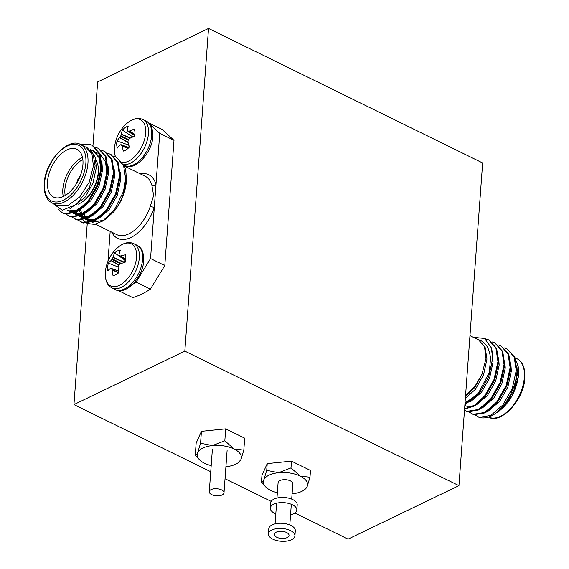 <?xml version="1.0" encoding="UTF-8"?>
<svg xmlns="http://www.w3.org/2000/svg" width="569" height="569" viewBox="0 0 569 569"><rect width="100%" height="100%" fill="white"/><g stroke="black" fill="none" stroke-linecap="round" stroke-linejoin="round"><path stroke-width="0.85" d="M222.116 494.959A7.383 3.556 4.2 0 1 213.88 495.421A7.383 3.556 4.2 0 1 209.271 491.73A7.383 3.556 4.2 0 1 211.149 489.575A7.383 3.556 4.2 0 1 219.392 489.12A7.383 3.556 4.2 0 1 224.001 492.811A7.383 3.556 4.2 0 1 222.116 494.959M294.92 535.856L295.297 530.692A13.293 6.401 -175.8 0 0 287.011 524.049A13.293 6.401 -175.8 0 0 272.174 524.874A13.293 6.401 -175.8 0 0 268.788 528.743L268.412 533.907A13.293 6.401 -175.8 0 0 276.705 540.55A13.293 6.401 -175.8 0 0 291.534 539.725A13.293 6.401 -175.8 0 0 294.92 535.856A13.293 6.401 -175.8 0 0 286.627 529.206A13.293 6.401 -175.8 0 0 271.797 530.038A13.293 6.401 -175.8 0 0 268.412 533.907M269.009 475.179A22.155 10.669 -175.8 0 0 263.824 479.823L266.726 470.364L278.597 472.704A22.155 10.669 -175.8 0 0 269.009 475.179M276.185 532.186A7.383 3.556 -175.8 0 0 274.301 534.341A7.383 3.556 -175.8 0 0 278.91 538.032A7.383 3.556 -175.8 0 0 287.146 537.57A7.383 3.556 -175.8 0 0 289.031 535.422A7.383 3.556 -175.8 0 0 284.422 531.731A7.383 3.556 -175.8 0 0 276.185 532.186M291.691 499.134L292.822 483.792A7.383 3.556 -175.8 0 0 288.213 480.101A7.383 3.556 -175.8 0 0 279.976 480.563A7.383 3.556 -175.8 0 0 278.092 482.711L276.968 498.053M265.495 486.723L261.448 482.149C262.096 482.555 262.885 481.779 263.824 479.823A22.155 10.669 -175.8 0 0 265.495 486.723A22.155 10.669 -175.8 0 0 270.688 490.378A22.155 10.669 -175.8 0 0 277.352 492.747M292.082 493.828A22.155 10.669 -175.8 0 0 292.317 493.807A22.155 10.669 -175.8 0 0 304.7 489.603A22.155 10.669 -175.8 0 0 307.082 486.68A22.155 10.669 -175.8 0 0 300.226 476.132A22.155 10.669 -175.8 0 0 278.597 472.704L290.994 467.903L300.226 476.132L309.984 477.22L307.082 486.68L304.7 489.603M261.448 482.149L261.946 475.392L267.224 463.607L291.492 461.146L310.482 470.463L309.984 477.22M266.726 470.364L267.224 463.607M290.994 467.903L291.492 461.146M202.841 448.059A22.155 10.669 -175.8 0 0 197.656 452.704L200.558 443.237L212.429 445.577A22.155 10.669 -175.8 0 0 202.841 448.059M199.328 459.603L195.281 455.022C195.921 455.435 196.718 454.659 197.656 452.704A22.155 10.669 -175.8 0 0 199.328 459.603A22.155 10.669 -175.8 0 0 204.52 463.251A22.155 10.669 -175.8 0 0 211.184 465.62M225.914 466.708A22.155 10.669 -175.8 0 0 226.149 466.68A22.155 10.669 -175.8 0 0 238.532 462.476A22.155 10.669 -175.8 0 0 240.915 459.56A22.155 10.669 -175.8 0 0 234.058 449.005A22.155 10.669 -175.8 0 0 212.429 445.577L224.826 440.776L234.058 449.005L243.817 450.093L240.915 459.56L238.532 462.476M195.281 455.022L196.156 443.109L201.433 431.323L225.701 428.855L244.691 438.18L243.817 450.093M200.558 443.237L201.433 431.323M224.826 440.776L225.701 428.855M290.531 514.917A13.293 6.401 -175.8 0 0 293.426 513.907A13.293 6.401 -175.8 0 0 296.819 510.037L297.196 504.874A13.293 6.401 -175.8 0 0 288.903 498.231A13.293 6.401 -175.8 0 0 274.073 499.063A13.293 6.401 -175.8 0 0 270.688 502.932L270.303 508.096A13.293 6.401 -175.8 0 0 275.809 513.835M296.819 510.037A13.293 6.401 -175.8 0 0 288.526 503.394A13.293 6.401 -175.8 0 0 273.689 504.226A13.293 6.401 -175.8 0 0 270.303 508.096M92.96 145.671L97.64 81.929L208.524 28.45L482.647 162.976L458.948 485.642L184.825 351.116L208.524 28.45M210.736 471.722L73.949 404.595L184.825 351.116M294.906 513.032L348.072 539.12L458.948 485.642M73.949 404.595L87.249 223.446M271.2 501.396L225.032 478.742M63.273 196.511A26.579 14.943 116.1 0 1 62.832 189.257A26.579 14.943 116.1 0 1 82.484 157.364M95.898 160.138A26.579 14.943 116.1 0 1 98.259 167.677A26.579 14.943 116.1 0 1 98.281 172.158A26.579 14.943 116.1 0 1 81.083 202.685A26.579 14.943 116.1 0 1 78.408 204.143M81.083 202.685L82.149 202.002A25.107 14.111 -63.9 0 0 98.394 173.168A25.107 14.111 -63.9 0 0 98.373 168.936L98.259 167.677M82.846 159.512A25.107 14.111 -63.9 0 0 64.909 189.321A25.107 14.111 -63.9 0 0 65.193 195.487M82.932 164.619A26.579 14.943 -63.9 0 0 76.915 149.306A26.579 14.943 -63.9 0 0 58.621 156.411A26.579 14.943 -63.9 0 0 47.476 181.717A26.579 14.943 -63.9 0 0 53.493 197.038A26.579 14.943 -63.9 0 0 71.786 189.932A26.579 14.943 -63.9 0 0 82.932 164.619M51.999 202.849L57.483 205.537L68.109 205.459L79.816 196.86L89.169 182.272L93.423 165.963L91.986 154.156L86.083 147.264L80.599 144.576A32.454 18.244 116.1 0 1 87.939 163.267A32.454 18.244 116.1 0 1 74.333 194.171A32.454 18.244 116.1 0 1 51.999 202.849C46.331 199.911 43.721 193.488 44.169 183.567C44.972 161.219 68.671 136.709 80.599 144.576M80.67 144.604L89.994 144.412L91.986 145.187L99.938 153.687L102.007 167.279L98.032 185.252L88.657 201.654L76.538 212.166L65.058 214.029L62.498 212.97L58.266 209.3M91.986 145.187L99.198 153.324L101.268 166.916L97.292 184.889L87.918 201.291L75.798 211.803L64.318 213.667L62.498 212.97M123.487 191.419A36.921 20.754 -63.9 0 0 125.984 179.043A36.921 20.754 -63.9 0 0 125.955 172.82A36.921 20.754 -63.9 0 0 124.903 167.229L116.353 157.144L123.565 165.287L125.628 178.872L123.487 191.419L114.924 208.844L102.74 221.028L94.411 224.399L87.178 223.404M107.434 153.161L110.998 154.519L118.21 162.656L120.279 176.248L116.304 194.221L106.936 210.622L94.817 221.135L83.33 222.998L78.287 220.246M81.147 222.116L78.714 220.317M110.258 154.156L117.477 162.293L119.54 175.885L115.564 193.858L106.197 210.26L94.077 220.772L82.59 222.635L80.777 221.938M101.346 150.166L104.909 151.532L112.121 159.669L114.191 173.253L110.215 191.227L100.841 207.635L88.721 218.14L77.242 220.004L72.199 217.258M104.17 151.169L111.382 159.306L113.451 172.891L109.476 190.864L100.101 207.272L87.982 217.778L76.502 219.641L74.681 218.951M95.251 147.179L98.814 148.545L106.033 156.681L108.096 170.266L104.12 188.239L94.753 204.648L82.633 215.153L71.146 217.017L66.104 214.271M98.074 148.175L105.293 156.319L107.356 169.903L103.38 187.877L94.013 204.285L81.893 214.79L70.407 216.654L68.593 215.964M113.53 156.148L116.353 157.144M52.312 202.991L62.27 210.274L76.708 204.214L89.575 187.116L95.137 166.013L93.081 153.829L86.381 146.944M102.74 221.028L105.322 219.378L113.786 211.782C120.962 202.536 125.059 191.909 126.076 179.896L125.977 173.083M86.509 223.041L83.309 220.132M82.982 219.684L81.673 217.358M84.262 214.221L85.57 217.059M86.125 217.92L86.531 218.482M86.943 218.987L87.996 220.061M88.693 220.637L91.204 222.038M92.107 222.344L104.049 220.146M95.5 224.193L116.695 234.592A32.454 18.244 -63.9 0 0 150.351 206.177L153.637 195.508L151.887 185.323A32.454 18.244 -63.9 0 0 145.294 176.319L124.497 166.112M113.786 211.782C121.062 202.784 125.244 192.891 126.318 182.108L126.119 175.046M127.989 286.84A92.299 51.886 -63.9 0 0 136.126 282.124L150.55 258.539L159.74 133.345L150.074 124.483M110.18 231.398L107.982 261.278M118.366 290.482L118.516 290.617A92.299 51.886 -63.9 0 0 119.383 290.354M150.55 258.539L164.804 265.538L150.387 289.116A92.299 51.886 116.1 0 1 132.769 297.615L118.516 290.617M148.63 122.833L162.108 129.448L173.993 140.344L159.74 133.345M164.804 265.538L173.993 140.344M136.126 282.124L150.387 289.116M90.265 149.64L92.676 150.501L99.07 157.684L100.941 169.654L100.798 171.738M84.902 204.726L76.338 210.288L68.707 210.871L67.121 210.267L70.229 211.618L76.303 211.533M96.36 152.627L98.764 153.488M100.194 154.327L105.542 161.632L106.894 174.726M90.99 207.721L82.434 213.275L74.02 213.603M97.086 210.708L88.522 216.263L80.115 216.59M103.174 213.695L94.61 219.257L86.204 219.584M81.154 215.16L79.361 210.466M90.336 149.697L95.087 156.98L96.374 167.407L92.939 183.239L84.767 197.692L69.98 208.603M90.933 150.209L93.423 150.906M92.676 150.501L94.198 151.247L100.82 158.979M101.986 163.09L102.463 170.401L99.027 186.227L90.855 200.679L79.681 210.246M108.074 166.084L108.558 173.389L105.123 189.221L96.95 203.666L85.77 213.24M82.398 214.52L76.324 214.605L73.216 213.254M114.17 169.071L114.646 176.376L111.211 192.208L103.039 206.661L91.858 216.227M88.487 217.507L82.413 217.593L79.304 216.241M120.258 172.058L120.742 179.37L117.306 195.195L109.127 209.648L97.953 219.214M94.582 220.495L88.508 220.587L85.4 219.236M85.314 218.98L84.162 217.913M83.565 217.216L82.341 215.302M82.05 214.705L80.613 209.762M80.137 176.326A6.942 3.905 -63.9 0 0 76.829 183.054M150.351 206.177A2.952 0.59 -161.9 0 0 154.313 207.315A35.413 19.908 116.1 0 1 132.826 236.462A35.413 19.908 116.1 0 1 111.744 232.166M140.337 173.894A35.413 19.908 116.1 0 1 155.977 184.569A2.952 2.056 -14.9 0 1 151.887 185.323M125.607 259.791A10.086 5.669 -63.9 0 0 125.038 260.261L114.653 252.885A13.635 7.667 116.1 0 1 117.598 250.858A13.635 7.667 116.1 0 1 120.457 250.083A37.319 23.165 68.4 0 0 119.021 254.35L118.999 254.613A37.156 14.346 49.6 0 0 119.184 255.545L119.483 255.822A37.156 8.77 22.9 0 1 120.457 255.943L120.728 255.922A37.319 19.737 8.7 0 1 125.621 254.812A13.635 7.667 116.1 0 1 125.813 258.39A13.635 7.667 116.1 0 1 125.059 262.423A37.319 16.081 180 0 0 120.151 263.767L119.874 263.924A37.156 24.175 160 0 0 118.821 264.798L118.459 265.389A37.156 27.995 96 0 0 118.11 266.811L118.082 267.16A37.319 23.165 68.4 0 0 118.8 272.665A13.635 7.667 116.1 0 1 112.996 275.467A37.319 26.821 -120.4 0 1 112.093 270.047L112.022 269.742A37.156 17.988 -139.1 0 1 111.609 268.696L111.311 268.426A37.156 5.135 -165.5 0 0 110.564 268.412L110.379 268.483A37.319 16.081 180 0 0 107.833 270.73A13.635 7.667 116.1 0 1 107.633 267.16A13.635 7.667 116.1 0 1 108.387 263.127A37.319 19.737 8.7 0 1 110.955 260.63L111.154 260.431A37.156 27.817 -11.3 0 1 111.972 259.443L112.328 258.852A37.156 31.636 -89.4 0 1 112.918 257.551L113.032 257.238A37.319 26.821 -120.4 0 1 114.653 252.885M112.008 287.935A24.659 13.862 116.1 0 0 121.289 287.345A24.659 13.862 116.1 0 0 139.32 257.864A24.659 13.862 116.1 0 0 133.743 243.653C128.423 241.292 122.669 242.97 116.489 248.681L116.489 248.681A23.414 13.158 116.1 0 1 136.553 257.309A23.414 13.158 116.1 0 1 119.433 285.304A23.414 13.158 116.1 0 1 105.329 272.373A23.414 13.158 116.1 0 1 105.436 271.207L105.322 272.402C104.938 280.183 107.164 285.361 112.008 287.935L115.272 289.536A24.659 13.862 116.1 0 0 124.554 288.945A24.659 13.862 116.1 0 0 142.584 259.464A24.659 13.862 116.1 0 0 137.008 245.253C140.379 247.75 143.594 248.568 143.694 260.787C142.975 277.693 125.358 295.788 115.272 289.536M119.184 255.545L125.657 259.777M118.544 271.185L111.311 268.426M118.082 266.968L108.387 263.127M125.038 260.261L124.81 262.771M133.132 137.129L122.385 130.109A13.635 7.667 116.1 0 1 125.265 127.541A13.635 7.667 116.1 0 1 128.203 126.14A37.319 20.007 60 0 0 127.364 130.045L127.385 130.273A37.156 10.022 43.6 0 0 127.712 131.048L128.061 131.219A37.156 13.414 17.5 0 1 129.099 131.126L129.383 131.048A37.319 23.471 1.7 0 1 134.298 129.184A13.635 7.667 116.1 0 1 134.96 132.392A13.635 7.667 116.1 0 1 134.668 136.254A37.319 19.815 172.8 0 0 129.76 138.345L129.49 138.537A37.156 26.409 149.4 0 0 128.494 139.561L128.189 140.187A37.156 26.515 83.6 0 0 127.975 141.603L127.982 141.937A37.319 20.007 60 0 0 129.298 147.115A13.635 7.667 116.1 0 1 123.48 151.091A37.319 23.663 -129 0 1 121.979 146.034L121.873 145.764A37.156 13.663 -144.9 0 1 121.318 144.875L120.962 144.697A37.156 9.773 -171 0 0 120.159 144.903L119.967 145.024A37.319 19.815 172.8 0 0 117.392 148.04A13.635 7.667 116.1 0 1 116.73 144.832A13.635 7.667 116.1 0 1 117.022 140.97A37.319 23.471 1.7 0 1 119.582 137.734L119.767 137.492A37.156 30.05 -22.9 0 1 120.528 136.354L120.841 135.728A37.156 30.157 -104.1 0 1 121.282 134.433L121.361 134.142A37.319 23.663 -129 0 1 122.385 130.109M134.739 135.614A10.086 5.669 -63.9 0 0 133.551 136.681M115.5 156.767A23.414 13.158 116.1 0 1 114.405 151.361A23.414 13.158 116.1 0 1 114.554 147.044L114.397 151.525L115.329 156.703M123.8 164.541A24.659 13.862 116.1 0 0 133.039 161.653A24.659 13.862 116.1 0 0 148.481 130.379A24.659 13.862 116.1 0 0 142.862 119.49C137.542 117.129 131.788 118.807 125.607 124.526L125.607 124.526A23.414 13.158 116.1 0 1 145.707 130.002A23.414 13.158 116.1 0 1 138.509 152.129A23.414 13.158 116.1 0 1 122.598 162.464M127.712 131.048L134.789 135.536M128.879 147.57L120.962 144.697M129.142 145.209L117.022 140.97M128.999 146.112A10.086 5.669 -63.9 0 0 128.914 147.485M518.736 368.1L518.857 374.751L512.783 394.822L499.831 410.64M474.98 414.929L479.283 417.312L490.77 415.448L502.882 404.943L512.256 388.535L516.232 370.561L514.163 356.976L506.951 348.84L504.127 347.837M477.547 416.664A36.921 20.754 -63.9 0 0 477.64 416.707A36.921 20.754 -63.9 0 0 490.855 416.145C503.771 410.427 516.46 388.513 516.972 370.924L514.902 357.339L506.951 348.84M464.88 404.893L479.262 393.35L488.629 376.941L492.605 358.968L491.467 348A36.921 20.754 116.1 0 1 492.256 358.797A36.921 20.754 116.1 0 1 489.304 372.553L478.522 392.987L464.93 404.203M464.596 408.77L474.681 405.206L484.61 395.974L493.984 379.566L497.96 361.592L495.891 348.008L488.679 339.871L485.008 338.704M464.567 409.132L474.973 405.846L485.35 396.337L494.724 379.928L498.693 361.955L496.63 348.37L488.679 339.871M464.489 410.206L467.099 411.337L478.586 409.474L490.706 398.961L500.073 382.56L504.049 364.587L501.979 350.995L494.767 342.858L491.943 341.862M465.286 410.64L467.839 411.7L479.326 409.836L491.445 399.324L500.812 382.923L504.788 364.949L502.719 351.358L494.767 342.858M468.892 411.942L473.195 414.324L484.674 412.461L496.794 401.949L506.168 385.547L510.137 367.574L508.074 353.989L500.862 345.845L498.039 344.85M471.374 413.635L473.934 414.687L485.414 412.824L497.534 402.311L506.901 385.91L510.877 367.937L508.814 354.352L500.862 345.845M514.547 356.543L518.729 368.1L518.764 373.911C516.702 390.469 509.76 403.144 497.939 411.949L495.122 413.556M477.028 339.28C485.122 341.165 489.617 347.652 490.506 358.74L489.304 372.553M491.467 348L484.603 338.455L473.365 337.325M465.47 396.828L474.809 387.453L481.957 374.345L474.781 386.621L465.57 395.483M469.966 335.66L478.614 339.899L484.546 346.862L485.962 358.605L481.957 374.345M497.939 411.949L505.82 404.331L513.999 389.879L517.427 374.046L516.951 366.742M488.551 410.903L499.731 401.337L507.904 386.892L511.339 371.059L510.855 363.755M482.462 407.916L493.636 398.35L501.815 383.897L505.251 368.072L504.767 360.76M464.837 405.448L466.921 406.294L472.995 406.209M476.367 404.929L487.548 395.363L495.72 380.91L499.155 365.078L498.672 357.773M470.279 401.942L481.452 392.368L489.632 377.923L493.067 362.09L492.583 354.786M465.364 398.328L475.364 389.381L483.536 374.928L486.972 359.103L485.101 347.133L478.614 339.906M465.051 402.56L475.499 396.422M44.546 183.133A30.982 17.411 -63.9 0 0 63.216 200.245A30.982 17.411 -63.9 0 0 85.862 163.211A30.982 17.411 -63.9 0 0 67.192 146.098A30.982 17.411 -63.9 0 0 44.546 183.133M118.594 265.069L110.955 260.63M120.308 263.717L111.972 259.443M111.154 260.431L118.757 264.855M124.376 262.586L112.918 257.551M112.328 258.852L121.254 263.426M113.032 257.238L124.881 262.444M118.75 272.715L112.093 270.047M112.022 269.742L118.757 272.444M111.46 268.476L118.523 271.015M125.735 259.194L120.457 255.943M120.728 255.922L125.756 259.016M142.862 119.49L146.126 121.09A24.659 13.862 116.1 0 1 151.745 131.987A24.659 13.862 116.1 0 1 136.304 163.26A24.659 13.862 116.1 0 1 124.391 165.373L124.127 165.245M128.11 142.542L119.582 137.734M128.196 140.123L120.528 136.354M119.767 137.492L128.025 142.15M130.123 138.167L121.282 134.433M120.841 135.728L128.537 139.512M121.361 134.142L130.493 137.997M128.046 148.388L121.979 146.034M121.873 145.764L128.217 148.225M134.903 134.625L129.099 131.126M129.383 131.048L134.924 134.398M488.486 417.056A32.454 18.244 -63.9 0 0 510.784 408.286A32.454 18.244 -63.9 0 0 524.341 377.439A32.454 18.244 -63.9 0 0 517.001 358.74C522.669 361.671 525.279 368.1 524.831 378.022C524.028 400.363 500.329 424.879 488.401 417.013M209.271 491.73L212.372 449.446M224.001 492.811L227.102 450.527M275.069 523.864L276.584 503.216M289.799 524.945L291.314 504.298M126.005 173.374L125.955 172.82M101.424 197.038L100.251 196.461M116.489 248.681A37.341 37.341 0 0 0 105.436 271.207M133.743 243.653L137.008 245.253M118.516 271L111.389 268.44M125.649 259.82L119.326 255.766M125.607 124.526A37.341 37.341 0 0 0 114.554 147.044M146.126 121.09C147.442 121.631 151.902 123.914 152.848 133.338C154.405 150.422 135.301 172.3 124.391 165.373M128.95 147.499L121.126 144.711M134.775 135.635L127.819 131.176M515.663 358.086L517.001 358.74"/></g></svg>

